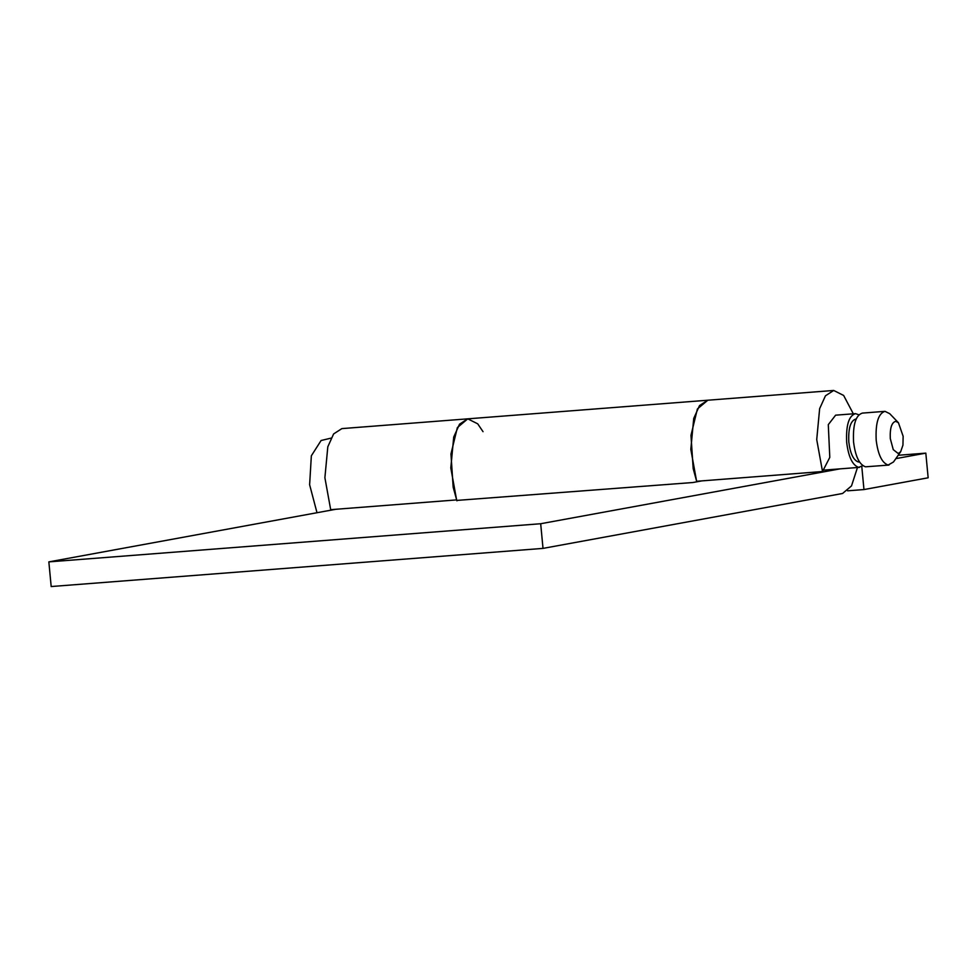 <?xml version="1.0" encoding="UTF-8"?>
<svg xmlns="http://www.w3.org/2000/svg" width="977" height="977" viewBox="0 0 977 977"><rect width="100%" height="100%" fill="white"/><g stroke="black" fill="none" stroke-linecap="round" stroke-linejoin="round"><path stroke-width="1.47" d="M898.437 422.748L889.754 413.711L885.003 411.341C878.347 413.405 875.404 423.017 876.186 440.175C877.993 454.623 881.975 462.915 888.142 465.052L893.491 461.974L900.684 451.704L902.943 445.109L903.139 436.279L898.437 422.748L895.714 421.331C891.647 422.418 889.839 428.182 890.303 438.624L893.259 449.652L898.242 453.523L900.684 451.704M885.003 411.341L862.386 413.1C855.718 415.152 852.774 424.763 853.556 441.934C855.363 456.369 859.345 464.673 865.512 466.811L888.972 465.064M856.121 418.986L855.876 419.011C850.54 420.647 848.195 428.341 848.818 442.068C850.259 453.621 853.446 460.265 858.38 461.974L859.442 461.95M858.844 414.785L855.498 413.637C848.83 415.689 845.899 425.3 846.68 442.459C848.476 456.906 852.457 465.199 858.624 467.348L862.789 465.687M855.498 413.637L835.616 415.176L828.288 424.653L829.791 457.395L822.524 471.525L816.723 439.589L819.642 408.667L825.443 395.807L833.699 390.458L843.639 395.453L853.312 413.796M321.103 440.505L311.345 455.807L309.624 484.739L317 512.73M483.029 431.675L477.716 423.835L467.775 418.84L341.865 428.61L333.609 433.947L327.808 446.807L324.889 477.729L330.69 509.676L456.601 499.906L450.8 467.971L453.719 437.049L459.52 424.189L467.775 418.84L457.383 427.56L450.959 453.975L453.169 487.218L456.918 500.822M696.784 481.808L693.182 468.594L690.971 435.363L697.407 408.948L707.8 400.228L699.532 405.565L693.731 418.425L690.812 449.359L696.613 481.295L822.524 471.525M861.787 466.517L863.961 489.562L847.633 490.82M898.181 455.282L925.817 453.133L928.15 477.79L863.961 489.562M895.836 458.628L925.817 453.133M701.767 480.892L692.925 482.516L456.772 500.419M840.232 468.826L540.684 523.733L543.017 548.39L842.565 493.483L851.504 485.923L857.476 467.507M335.844 509.273L48.85 561.885L51.183 586.542L543.017 548.39M48.85 561.885L540.684 523.733M859.455 467.36L823.22 470.169M321.091 440.505L331.056 438.123M467.775 418.84L833.699 390.458"/></g></svg>
